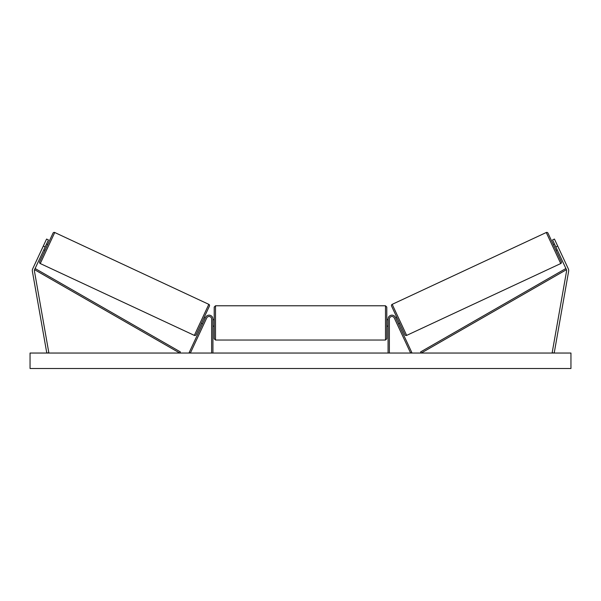 <?xml version="1.0" encoding="UTF-8"?>
<svg xmlns="http://www.w3.org/2000/svg" width="601" height="601" viewBox="0 0 601 601"><rect width="100%" height="100%" fill="white"/><g stroke="black" fill="none" stroke-linecap="round" stroke-linejoin="round"><path stroke-width="0.9" d="M212.927 353.042L212.927 319.048A3.861 3.861 0 0 0 205.557 317.411L189.202 352.502L190.367 353.042L206.729 317.959A2.577 2.577 0 0 1 211.635 319.048L211.635 353.042M32.311 270.548A4.124 4.124 0 0 0 32.371 271.269L46.795 353.042L48.824 352.689L34.4 270.908A2.058 2.058 0 0 1 34.565 269.684L179.752 353.042L180.398 351.931L35.204 268.564L34.565 269.684L45.173 246.936L43.302 246.064L32.694 268.812A4.124 4.124 0 0 0 32.311 270.548M43.302 246.064L46.57 239.063L48.433 239.934L45.173 246.936M568.306 268.812A4.124 4.124 0 0 1 568.629 271.269L554.205 353.042L552.176 352.689L566.6 270.908A2.058 2.058 0 0 0 566.435 269.684L421.248 353.042L420.602 351.931L565.796 268.564L566.435 269.684L555.827 246.936L557.698 246.064L568.306 268.812M557.698 246.064L554.43 239.063L552.567 239.934L555.827 246.936M388.073 353.042L388.073 319.048A3.861 3.861 0 0 1 395.443 317.411L411.798 352.502L410.633 353.042L394.271 317.959A2.577 2.577 0 0 0 389.365 319.048L389.365 353.042M212.927 326.125L214.211 326.125L214.211 338.746L214.211 307.066L215.504 305.781L215.504 340.038L385.496 340.038L385.496 305.781L386.789 307.066L386.789 338.746L385.496 340.038M212.927 325.141L212.927 320.671M388.073 325.141L388.073 320.671M54.744 232.504L40.267 263.546A1.285 1.285 0 0 1 39.643 261.833L53.031 233.12A1.285 1.285 0 0 1 54.744 232.504L208.81 304.346A1.285 1.285 0 0 1 209.433 306.059L196.046 334.772A1.285 1.285 0 0 1 194.333 335.396L208.81 304.346M40.267 263.546L194.333 335.396M43.805 249.851L44.977 250.399M46.532 244.021L47.697 244.562M44.226 248.964L46.112 244.907M201.38 323.33L202.545 323.871M202.965 322.985L204.851 318.936M204.1 317.493L205.272 318.042M570.95 353.042L30.05 353.042L30.05 368.496L570.95 368.496L570.95 353.042M392.19 304.346L546.256 232.504A1.285 1.285 0 0 1 547.969 233.12L561.357 261.833A1.285 1.285 0 0 1 560.733 263.546L406.667 335.396L392.19 304.346A1.285 1.285 0 0 0 391.567 306.059L404.954 334.772A1.285 1.285 0 0 0 406.667 335.396M557.195 249.851L556.023 250.399M554.468 244.021L553.303 244.562M399.62 323.33L398.455 323.871M396.9 317.493L395.728 318.042M398.035 322.985L396.149 318.936M556.774 248.964L554.888 244.907M546.256 232.504L560.733 263.546M215.504 305.781L385.496 305.781M212.927 319.687L214.211 319.687M386.789 319.687L388.073 319.687M386.789 326.125L388.073 326.125M215.504 340.038L214.211 338.746"/></g></svg>
